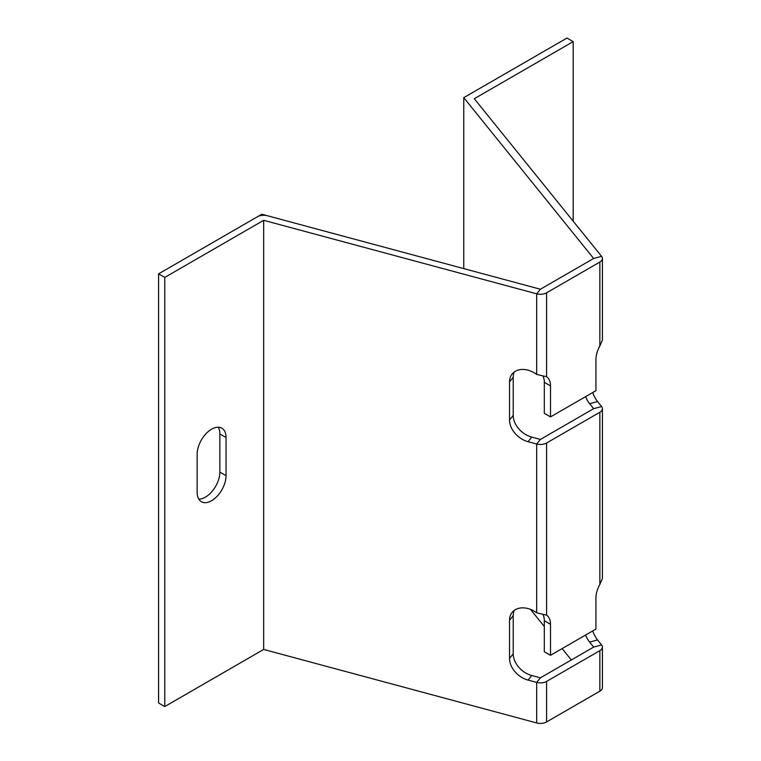 <?xml version="1.0" encoding="UTF-8"?>
<svg xmlns="http://www.w3.org/2000/svg" width="761" height="761" viewBox="0 0 761 761"><rect width="100%" height="100%" fill="white"/><g stroke="black" fill="none" stroke-linecap="round" stroke-linejoin="round"><path stroke-width="1.14" d="M198.764 499.102A20.442 11.805 120 0 0 219.862 472.105L219.862 433.96A20.442 11.805 120 0 0 218.245 427.216M158.583 273.836L158.583 702.974L164.776 706.55L164.776 277.413L158.583 273.836L257.484 216.742A8.761 5.061 180 0 1 267.377 215.734A8.761 5.061 0 0 0 257.484 216.742L261.822 214.241L540.386 289.237L536.686 293.822L263.677 220.319L263.677 649.447L164.776 706.55M226.055 437.537A20.442 11.805 120 0 0 221.822 428.177A20.442 11.805 120 0 0 206.069 433.656A20.442 11.805 120 0 0 197.147 454.222L197.147 492.367A20.442 11.805 120 0 0 201.38 501.727A20.442 11.805 120 0 0 217.132 496.248A20.442 11.805 120 0 0 226.055 475.682L226.055 437.537L219.862 433.96M263.677 220.319L164.776 277.413M573.185 221.166L573.185 41.627L566.983 38.05L463.753 97.655L593.656 258.483L540.386 289.237M463.753 268.604L463.753 97.655M573.185 41.627L474.284 98.721L601.59 256.343A8.761 5.061 180 0 1 602.417 258.483A8.761 5.061 180 0 1 599.849 262.06L546.579 292.814A8.761 5.061 180 0 1 536.686 293.822L536.686 374.422L546.579 376.743A20.442 11.805 120 0 1 550.507 385.913L550.507 416.904L595.93 390.678L595.93 359.687A20.442 11.805 120 0 1 599.849 345.989L602.408 340.081L602.417 258.483M514.293 371.967A20.442 15.125 -141.1 0 0 513.218 377.285L513.218 415.43A20.442 15.125 -141.1 0 0 531.739 437.099L540.386 439.43L593.656 408.676L589.623 403.682A20.442 7.049 74.9 0 1 585.551 396.671M536.686 374.422A20.442 15.125 -141.1 0 0 512.134 374.012A20.442 15.125 -141.1 0 0 509.518 381.87L509.518 420.015A20.442 15.125 -141.1 0 0 528.039 441.684L536.686 444.015A8.761 5.061 180 0 0 546.579 443.007L599.849 412.253L599.849 584.4A20.442 11.805 120 0 0 595.93 598.089L595.93 629.081L550.507 655.307L550.507 624.315A20.442 11.805 120 0 0 546.579 615.154L536.686 612.833A20.442 15.125 -141.1 0 0 512.134 612.415A20.442 15.125 -141.1 0 0 509.518 620.272L509.518 658.417A20.442 15.125 -141.1 0 0 528.039 680.096L536.686 682.417L540.386 677.842L593.656 647.088L589.623 642.094A20.442 7.049 74.9 0 1 585.551 635.074M536.686 722.95L536.686 682.417A8.761 5.061 180 0 0 546.579 681.409L599.849 650.665L599.849 691.188L546.579 721.942A8.761 5.061 0 0 1 536.686 722.95L263.677 649.447M550.507 416.904L544.315 413.328L544.315 382.336A20.442 11.805 120 0 0 543.183 376.514M550.507 655.307L544.315 651.73L544.315 620.738A20.442 11.805 120 0 0 543.183 614.926M540.386 677.842L531.739 675.511L528.039 680.096M514.293 610.37A20.442 15.125 -141.1 0 0 513.218 615.687L513.218 653.832A20.442 15.125 -141.1 0 0 531.739 675.511M589.623 642.094L597.556 639.953L601.59 644.947A8.761 5.061 180 0 1 602.417 647.088A8.761 5.061 180 0 1 599.849 650.665M599.849 691.188A8.761 5.061 0 0 0 602.417 687.611L602.417 647.088M589.623 403.682L597.556 401.551L601.59 406.545A8.761 5.061 180 0 1 602.417 408.676A8.761 5.061 180 0 1 599.849 412.253M599.849 584.4L602.408 578.493L602.417 408.676M597.556 639.953A20.442 7.049 74.9 0 1 592.667 630.964M597.556 401.551A20.442 7.049 74.9 0 1 592.667 392.562M530.455 609.361L544.315 626.522M562.141 648.591L571.33 659.977M599.849 262.06L599.849 345.989M546.579 292.814L546.579 376.743M546.579 443.007L546.579 615.154M546.579 681.409L546.579 721.942M544.315 620.738L550.507 624.315M544.315 382.336L550.507 385.913M536.686 612.833L536.686 444.015L540.386 439.43M513.218 415.43L509.518 420.015M513.218 377.285L509.518 381.87M531.739 437.099L528.039 441.684M513.218 653.832L509.518 658.417M513.218 615.687L509.518 620.272M593.656 258.483L601.59 256.343M601.59 644.947L593.656 647.088M601.59 406.545L593.656 408.676M219.862 472.105L226.055 475.682"/></g></svg>
